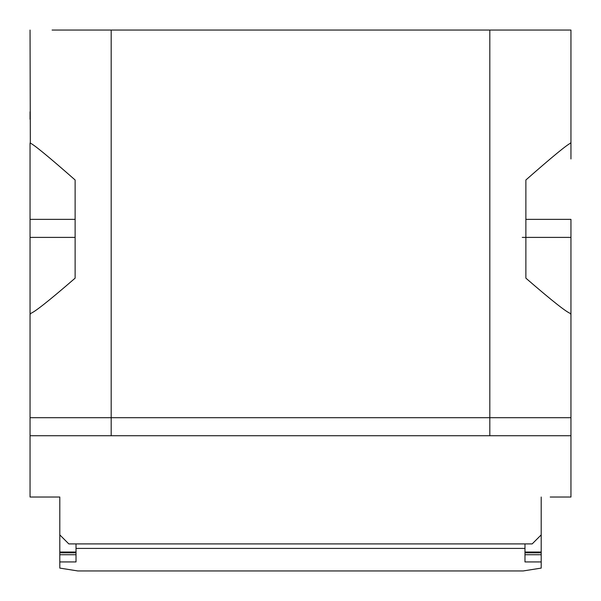 <?xml version="1.0" encoding="UTF-8"?>
<svg xmlns="http://www.w3.org/2000/svg" width="601" height="601" viewBox="0 0 601 601"><rect width="100%" height="100%" fill="white"/><g stroke="black" fill="none" stroke-linecap="round" stroke-linejoin="round"><path stroke-width="0.9" d="M494.811 30.05L570.95 30.05L570.95 119.299M570.95 158.964L570.95 30.05L52.099 30.05M570.544 314.022L570.95 313.594C567.599 313.098 552.574 301.289 525.875 278.158L525.875 237.395L570.95 237.395L570.95 417.695L570.95 219.365L525.875 219.365L525.875 179.992L525.875 219.365M554.948 417.695L489.815 417.695L570.95 417.695L570.95 497.027L550.216 497.027M541.2 497.027L541.2 534.89L532.185 543.905L68.814 543.905L59.799 534.89L59.799 497.027L30.05 497.027L30.05 313.594L30.456 314.022M541.2 517.762L541.2 552.342L524.973 552.342M541.2 561.935L524.973 561.935L524.973 548.413L76.026 548.413L76.026 561.935L59.799 561.935L59.799 568.095L77.829 570.95L523.17 570.95L541.2 568.095L541.2 552.018L524.973 552.018M59.799 561.935L59.799 552.018L76.026 552.342M59.799 517.762L59.799 552.018L76.026 552.018M32.755 435.725L30.05 435.725L30.05 417.695L111.185 417.695L46.052 417.695M541.2 554.723L524.973 554.723M76.026 554.723L59.799 554.723M104.003 543.905L115.723 543.905M522.269 237.395L525.875 237.395L525.875 278.158L525.875 179.992C552.552 156.538 567.577 144.21 570.95 143.023L570.68 142.737M30.32 142.737L30.05 30.05M30.05 143.023C33.423 144.21 48.448 156.538 75.125 179.992L75.125 278.158C48.426 301.289 33.401 313.098 30.05 313.594L30.05 143.023M30.05 111.801L30.05 119.299M570.95 417.695L570.95 435.725L30.05 435.725M524.973 548.413L524.973 543.905M76.026 548.413L76.026 543.905M524.973 552.807L541.2 552.807M59.799 552.807L76.026 552.807M489.815 435.725L489.815 30.05M489.815 417.695L111.185 417.695L111.185 30.05M111.185 435.725L111.185 417.695M75.125 219.365L30.05 219.365M75.125 237.395L30.05 237.395"/></g></svg>
